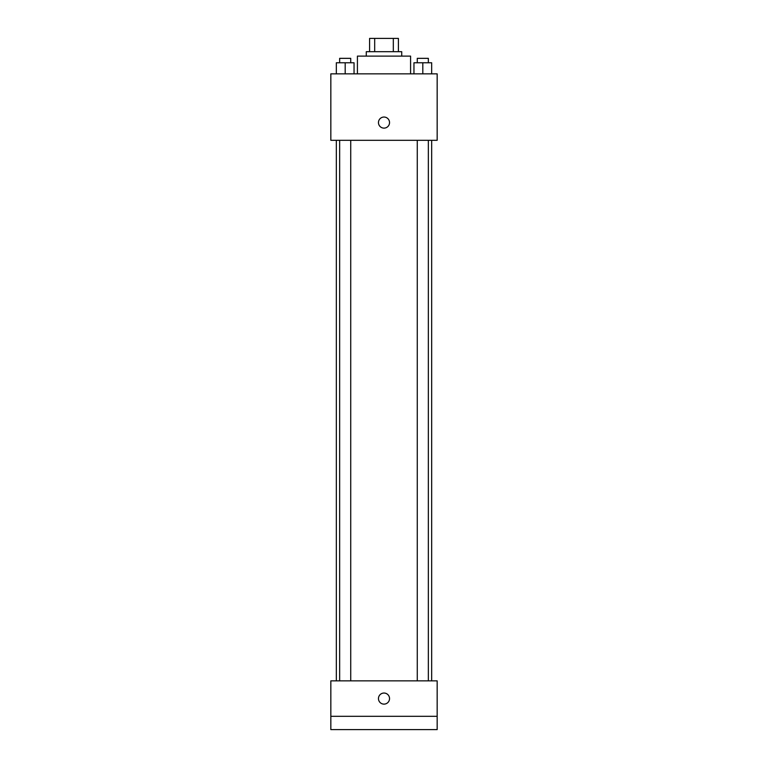 <?xml version="1.0" encoding="UTF-8"?>
<svg xmlns="http://www.w3.org/2000/svg" width="768" height="768" viewBox="0 0 768 768"><rect width="100%" height="100%" fill="white"/><g stroke="black" fill="none" stroke-linecap="round" stroke-linejoin="round"><path stroke-width="1.15" d="M374.678 51.696L374.678 38.4L369.6 38.4L369.6 51.696L369.6 38.4M374.678 38.4L398.4 38.4L398.4 51.696M393.322 51.696L393.322 38.4M366.278 56.122L366.278 51.696L401.722 51.696L401.722 56.122M410.582 73.843L410.582 56.122L357.418 56.122L357.418 73.843M330.835 73.843L437.165 73.843L437.165 140.304L330.835 140.304L330.835 73.843M384 128.122A5.539 5.539 0 0 1 379.2 119.818A5.539 5.539 0 0 1 388.8 119.818A5.539 5.539 0 0 1 384 128.122M330.835 680.861L437.165 680.861L437.165 729.6L330.835 729.6L330.835 680.861M384 704.122A5.539 5.539 0 0 1 379.2 695.818A5.539 5.539 0 0 1 388.8 695.818A5.539 5.539 0 0 1 384 704.122M330.835 716.304L437.165 716.304M413.952 73.843L413.952 62.765L431.674 62.765L431.674 73.843L431.674 62.765M422.813 73.843L422.813 62.765M428.352 62.765L428.352 58.339L417.274 58.339L417.274 62.765M336.326 73.843L336.326 62.765L354.048 62.765L354.048 73.843L354.048 62.765M345.187 73.843L345.187 62.765M350.726 62.765L350.726 58.339L339.648 58.339L339.648 62.765M431.674 680.861L431.674 140.304M336.326 680.861L336.326 140.304M417.274 140.304L417.274 680.861M428.352 140.304L428.352 680.861M350.726 680.861L350.726 140.304M339.648 680.861L339.648 140.304"/></g></svg>
